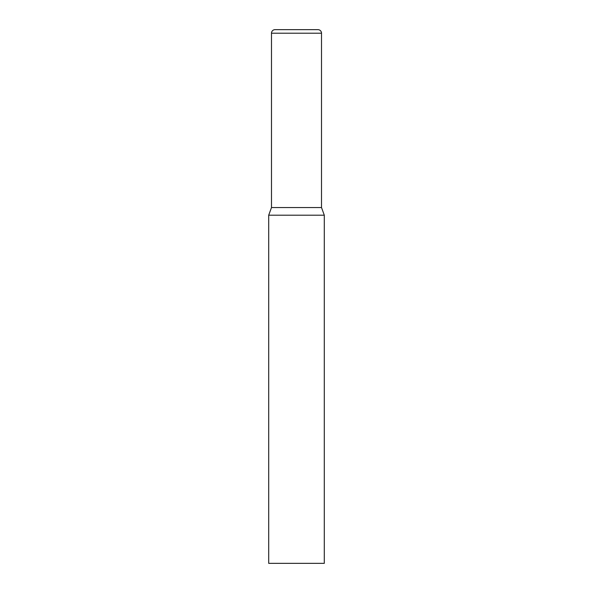 <?xml version="1.0" encoding="UTF-8"?>
<svg xmlns="http://www.w3.org/2000/svg" width="593" height="593" viewBox="0 0 593 593"><rect width="100%" height="100%" fill="white"/><g stroke="black" fill="none" stroke-linecap="round" stroke-linejoin="round"><path stroke-width="0.44" stroke-dasharray="2.96 2.22" d="M268.703 215.2L324.297 215.2M268.703 563.35L324.297 563.35M271.49 207.55L321.51 207.55M317.952 29.65L275.048 29.65M321.51 33.208L271.49 33.208"/><path stroke-width="0.89" d="M324.297 215.2L268.703 215.2L268.703 563.35L324.297 563.35L324.297 215.2L321.51 207.55L271.49 207.55L271.49 33.208A3.558 3.558 0 0 1 275.048 29.65L317.952 29.65A3.558 3.558 0 0 1 321.51 33.208L321.51 207.55M271.49 33.208L321.51 33.208M271.49 207.55L268.703 215.2"/></g></svg>
